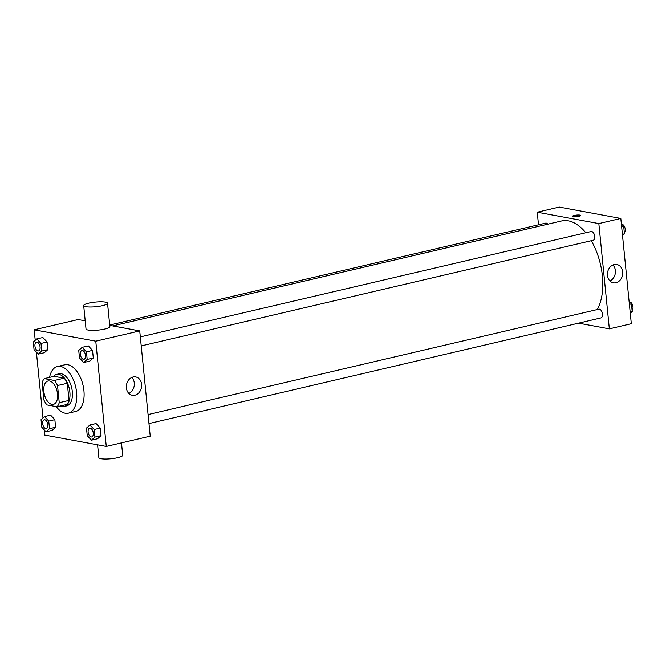 <?xml version="1.0" encoding="UTF-8"?>
<svg xmlns="http://www.w3.org/2000/svg" width="666" height="666" viewBox="0 0 666 666"><rect width="100%" height="100%" fill="white"/><g stroke="black" fill="none" stroke-linecap="round" stroke-linejoin="round"><path stroke-width="1" d="M51.856 404.387A11.98 6.552 76.8 0 1 44.031 392.807A11.98 6.552 76.8 0 1 47.969 381.027A11.98 6.552 76.8 0 1 57.076 391.2A11.98 6.552 76.8 0 1 53.422 404.362A11.98 6.552 76.8 0 1 51.856 404.387M59.249 402.697L57.534 385.539A16.092 8.808 76.8 0 0 54.396 380.461L44.356 378.613A16.092 8.808 76.8 0 0 42.141 382.692L43.848 399.85A16.092 8.808 76.8 0 0 46.986 404.928L57.026 406.776A16.092 8.808 76.8 0 0 59.249 402.697L69.014 400.416L67.299 383.258L57.534 385.539M69.014 400.416A16.092 8.808 76.8 0 1 66.791 404.495L57.026 406.776M67.299 383.258A16.092 8.808 76.8 0 0 64.169 378.18L54.129 376.323L44.356 378.613M60.464 405.977A16.475 9.016 -103.2 0 0 64.211 406.46A16.475 9.016 -103.2 0 0 69.239 388.361A16.475 9.016 -103.2 0 0 56.71 374.367A16.475 9.016 -103.2 0 0 53.571 376.457M56.71 374.367L59.149 373.793A16.475 9.016 76.8 0 1 71.678 387.787A16.475 9.016 76.8 0 1 66.65 405.885L64.211 406.46M64.169 378.18L54.396 380.461M49.559 377.389A23.968 13.112 76.8 0 1 57.451 366.5A23.968 13.112 76.8 0 1 75.666 386.854A23.968 13.112 76.8 0 1 68.357 413.178A23.968 13.112 76.8 0 1 65.235 413.228A23.968 13.112 76.8 0 1 56.26 406.635M57.451 366.5L64.777 364.793A23.968 13.112 76.8 0 1 83 385.139A23.968 13.112 76.8 0 1 75.683 411.463L68.357 413.178M38.287 354.121L44.389 352.697L47.86 349.608L47.103 342.016L42.874 337.504L36.772 338.927L33.3 342.016L34.058 349.617L38.287 354.121L41.758 351.04L41.001 343.44L36.772 338.927M83.725 362.52L89.827 361.089L93.298 358L92.541 350.408L88.312 345.895L82.209 347.327L78.738 350.408L79.495 358.008L83.725 362.52L87.196 359.432L86.438 351.831L82.209 347.327M44.156 429.778L44.689 435.073L106.277 446.445L95.771 341.183L34.182 329.803L35.231 340.301M36.405 352.123L42.982 417.965M46.037 431.784L52.139 430.361L55.611 427.272L54.853 419.672L50.624 415.168L44.522 416.591L41.051 419.68L41.808 427.272L46.037 431.784L49.509 428.696L48.751 421.103L44.522 416.591M91.475 440.176L97.586 438.752L101.049 435.664L100.291 428.072L96.062 423.559L89.96 424.983L86.488 428.072L87.246 435.672L91.475 440.176L94.947 437.096L94.189 429.495L89.96 424.983M85.206 320.837L78.138 319.53L34.182 329.803M106.277 446.445L150.233 436.172L139.727 330.91L109.748 325.366M139.727 330.91L95.771 341.183M134.898 395.213A9.324 7.592 -79.5 0 1 132.293 395.279A9.324 7.592 -79.5 0 1 126.523 384.732A9.324 7.592 -79.5 0 1 135.689 376.939A9.324 7.592 -79.5 0 1 141.642 385.905A9.324 7.592 -79.5 0 1 134.898 395.213M107.534 303.205L109.865 326.598A11.98 2.331 174.3 0 1 101.64 329.662A11.98 2.331 174.3 0 1 88.178 330.07A11.98 2.331 174.3 0 1 86.022 328.979L83.683 305.586A11.98 2.331 174.3 0 1 95.38 302.073A11.98 2.331 174.3 0 1 107.534 303.205A11.98 2.331 174.3 0 1 99.309 306.268A11.98 2.331 174.3 0 1 85.839 306.676A11.98 2.331 174.3 0 1 83.683 305.586M97.586 444.846L98.859 457.634A11.98 2.331 -5.7 0 0 111.014 458.766A11.98 2.331 -5.7 0 0 122.711 455.253L121.478 442.898M131.818 377.439A9.324 7.592 -79.5 0 1 134.149 386.138A9.324 7.592 -79.5 0 1 128.863 393.431M112.654 325.907L561.696 220.937A50.932 27.864 76.8 0 1 585.797 232.759M591.266 240.717A50.932 27.864 76.8 0 1 597.327 309.54M148.976 423.576L600.907 317.932A4.496 2.456 -103.2 0 0 602.38 313.511A4.496 2.456 -103.2 0 0 599.45 309.174A4.496 2.456 -103.2 0 0 598.859 309.182L148.077 414.56M109.715 325.041L545.67 223.127A4.496 2.456 76.8 0 1 547.81 224.184M140.326 336.896L591.108 231.518A4.496 2.456 76.8 0 1 594.53 235.339A4.496 2.456 76.8 0 1 593.156 240.268L141.225 345.92M578.546 323.16L609.34 328.854L598.834 223.585L537.246 212.213L538.503 224.8M609.34 328.854L631.318 323.709L620.812 218.448L559.224 207.068L537.246 212.213M620.812 218.448L598.834 223.585M615.983 282.75A9.324 7.592 -79.5 0 1 613.378 282.825A9.324 7.592 -79.5 0 1 607.608 272.269A9.324 7.592 -79.5 0 1 616.766 264.477A9.324 7.592 -79.5 0 1 622.718 273.451A9.324 7.592 -79.5 0 1 615.983 282.75M573.226 216.683A4.121 0.799 174.3 0 1 572.485 216.308A4.121 0.799 174.3 0 1 576.506 215.101A4.121 0.799 174.3 0 1 580.685 215.493A4.121 0.799 174.3 0 1 577.855 216.542A4.121 0.799 174.3 0 1 573.226 216.683M572.485 216.308A4.121 0.799 174.3 0 1 576.506 215.101A4.121 0.799 174.3 0 1 580.685 215.493M612.895 264.976A9.324 7.592 -79.5 0 1 615.234 273.676A9.324 7.592 -79.5 0 1 609.939 280.977M630.269 313.22L632.201 311.505L631.443 303.904L629.087 301.398M632.201 311.505L630.144 311.979M631.443 303.904L629.387 304.387M629.661 302.014A4.496 2.456 76.8 0 1 632.7 305.461A4.496 2.456 76.8 0 1 632.092 310.439M622.519 235.556L624.45 233.841L623.684 226.24L621.336 223.734M624.45 233.841L622.394 234.324M623.684 226.24L621.636 226.723M621.911 224.35A4.496 2.456 76.8 0 1 624.949 227.797A4.496 2.456 76.8 0 1 624.342 232.775M89.677 428.213L89.694 428.205A4.496 2.456 76.8 0 1 89.694 428.205A4.496 2.456 76.8 0 1 93.115 432.026A4.496 2.456 76.8 0 1 91.742 436.963A4.496 2.456 76.8 0 1 91.733 436.963A4.496 2.456 76.8 0 1 91.134 436.971A4.496 2.456 76.8 0 1 88.203 432.634A4.496 2.456 76.8 0 1 89.677 428.213A4.496 2.456 76.8 0 1 93.09 432.026A4.496 2.456 76.8 0 1 91.725 436.963L91.725 436.963M97.586 438.752L101.049 435.664L94.947 437.096M101.049 435.664L100.291 428.072L94.189 429.495M100.291 428.072L96.062 423.559M81.943 350.541L81.926 350.549A4.496 2.456 76.8 0 1 81.943 350.541A4.496 2.456 76.8 0 1 85.365 354.362A4.496 2.456 76.8 0 1 83.991 359.299A4.496 2.456 76.8 0 1 83.983 359.299L83.974 359.299A4.496 2.456 76.8 0 1 83.383 359.315A4.496 2.456 76.8 0 1 80.453 354.97A4.496 2.456 76.8 0 1 81.926 350.549A4.496 2.456 76.8 0 1 85.34 354.362A4.496 2.456 76.8 0 1 83.974 359.299M89.827 361.089L93.298 358L87.196 359.432M93.298 358L92.541 350.408L86.438 351.831M92.541 350.408L88.312 345.895M44.256 419.813L44.239 419.813A4.496 2.456 76.8 0 1 44.256 419.813A4.496 2.456 76.8 0 1 47.677 423.626A4.496 2.456 76.8 0 1 46.304 428.563A4.496 2.456 76.8 0 1 46.295 428.563A4.496 2.456 76.8 0 1 45.696 428.579A4.496 2.456 76.8 0 1 42.766 424.234A4.496 2.456 76.8 0 1 44.239 419.813A4.496 2.456 76.8 0 1 47.652 423.634A4.496 2.456 76.8 0 1 46.287 428.571L46.287 428.571M52.139 430.361L55.611 427.272L49.509 428.696M55.611 427.272L54.853 419.672L48.751 421.103M54.853 419.672L50.624 415.168M36.505 342.149L36.488 342.158A4.496 2.456 76.8 0 1 36.505 342.149A4.496 2.456 76.8 0 1 39.918 345.97A4.496 2.456 76.8 0 1 38.553 350.899A4.496 2.456 76.8 0 1 38.545 350.907A4.496 2.456 76.8 0 1 37.945 350.915A4.496 2.456 76.8 0 1 35.015 346.578A4.496 2.456 76.8 0 1 36.488 342.158A4.496 2.456 76.8 0 1 39.902 345.97A4.496 2.456 76.8 0 1 38.528 350.907L38.528 350.907M44.389 352.697L47.86 349.608L41.758 351.04M47.86 349.608L47.103 342.016L41.001 343.44M47.103 342.016L42.874 337.504"/></g></svg>
